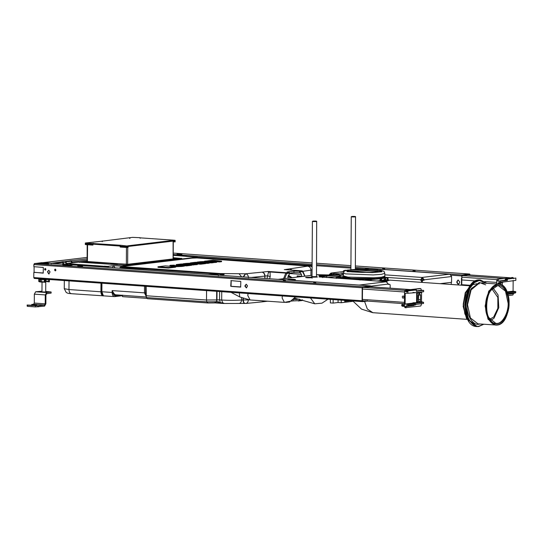 <?xml version="1.0" encoding="UTF-8"?>
<svg xmlns="http://www.w3.org/2000/svg" width="543" height="543" viewBox="0 0 543 543"><rect width="100%" height="100%" fill="white"/><g stroke="black" fill="none" stroke-linecap="round" stroke-linejoin="round"><path stroke-width="0.81" d="M330.918 275.084L317.092 274.724M288.075 276.496L292.385 277.649M310.433 297.944L314.791 303.795L321.979 303.164L328.026 299.186M115.32 295.541L115.93 294.835L114.634 294.387L113.806 295.012L115.32 295.541L119.087 295.087M114.634 294.387L113.093 292.236L112.632 292.48L113.806 295.012L115.313 295.908L114.702 296.607L122.528 295.684M113.093 292.236L112.157 290.607L112.632 292.48L112.143 292.467L112.184 293.301C112.523 295.494 113.365 296.593 114.702 296.607L114.797 296.607M114.98 267.835L113.731 265.642L112.204 267.638M186.385 256.384L197.252 257.151L198.528 258.04M102.939 295.901L103.727 295.813L103.292 295.555C102.138 295.107 101.521 293.851 101.453 291.788L100.93 291.795C101.012 294.048 101.677 295.412 102.939 295.901L104.141 295.86M103.937 266.403L103.285 267.007M146.053 294.313L145.578 292.921L112.157 290.607L112.143 292.467L101.88 291.74L103.292 295.555M101.88 291.74L101.941 283.215M144.513 285.835L144.465 292.887L146.053 296.118M289.358 276.794L288.075 276.061M291.632 277.432L288.482 275.233M111.105 263.946L113.392 263.545L117.403 263.789M115.116 264.163L111.016 263.83M115.116 264.122L117.492 263.837M41.94 262.683L370.496 285.889L370.971 286.806M370.971 286.752L365.71 287.003L365.704 286.426L365.71 287.003L365.724 286.446L363.009 286.772L363.002 287.328L365.71 287.003M370.645 286.792L370.435 285.889L367.631 286.222L367.625 286.779M41.879 262.669L38.994 263.009L39.388 263.613M362.581 301.066L364.468 300.883M362.907 301.066L362.561 301.63L34.257 278.43L362.622 301.63L362.093 300.761L362.181 287.77L362.724 286.779L363.002 287.328M362.941 287.328L362.507 287.736L362.412 300.727L404.467 303.707L402.22 303.985L401.671 305.349L402.146 306.211L404.447 306.374M70.943 265.52L64.502 265.473M365.602 301.27L367.312 301.08M365.622 300.734L365.609 301.297L365.588 300.747M362.907 301.623L365.582 301.304M39.422 263.07L34.392 263.559L34.453 264.122M34.48 263.579L362.724 286.779M367.631 286.222L365.704 286.426M38.994 263.009L39.062 263.586M313.644 283.297L313.65 282.74L315.157 282.557L315.157 283.113M315.721 283.134L315.768 282.598L315.157 282.557M315.768 282.598L313.691 282.76M285.387 280.453L283.27 280.588L285.346 280.432L285.34 280.989M283.263 281.145L283.31 280.616M82.604 265.982L78.973 266.301L82.251 265.941L82.556 266.518M78.966 266.857L79.013 266.328M79.645 266.077L77.669 266.022L79.835 266.056L79.828 266.613M77.663 266.579L77.805 266.05M65.133 265.527L72.199 265.249L64.081 264.964L63.253 265.188L65.133 265.527M41.438 263.857L48.497 263.579L43.284 263.145C39.144 263.287 38.526 263.518 41.438 263.857L39.558 263.511M362.629 301.073L362.412 300.727L362.629 301.073M34.392 263.559L34.392 264.115M365.683 286.453L365.683 287.009M34.311 278.43L33.781 277.568L33.815 272.484L34.616 272.477L33.815 272.484M42.435 267.387L33.856 266.694L33.87 264.577L34.419 263.586M246.583 287.899L245.212 286.086L246.217 284.22M42.306 267.292L43.331 267.475L43.202 273.143L34.8 272.342M42.395 272.878L43.297 273.041M47.485 271.758L48.782 270.271L50.065 271.941L48.761 273.984L47.485 271.758L49.114 273.95M239.775 281.24L240.8 281.423L240.671 287.098L231.759 286.466L231.06 286.242L231.189 280.575M239.538 286.867L231.895 286.358M239.863 286.833L240.759 286.989M47.804 271.717L48.748 270.271M45.497 270.109L44.845 269.192L45.293 268.412M55.522 270.814L54.87 269.898L55.325 269.118M42.069 272.919L34.494 272.382M244.947 285.713L246.25 284.227L247.533 285.889L246.427 287.933L244.947 286.27L245.273 285.672M45.232 270.149L44.519 269.226L45.239 268.405L45.951 269.328L45.232 270.149M55.257 270.862L54.544 269.939L55.155 269.118L55.977 270.034L55.257 270.862M231.827 286.439L230.734 286.283L231.101 280.677M239.592 281.376L230.863 280.609M342.871 271.629L343.902 270.584L346.353 270.319M343.196 271.588L345.226 270.149M461.428 285.177L461.475 278.084L461.957 277.758L461.645 275.939L461.957 277.758M459.622 282.849L459.629 281.736L458.061 279.978L456.894 281.546L456.887 282.659L458.238 284.423L459.622 282.849M461.747 285.204L461.855 277.948M458.611 284.389L457.206 282.618L457.22 281.505L458.224 279.971M465.025 274.609L465.018 275.165L465.012 274.588L462.188 274.948L461.645 275.939L451.274 275.206M464.991 275.165L461.964 275.898M466.939 274.378L465.018 274.582L465.012 275.138L469.614 274.615L469.614 274.059L466.939 274.378L466.932 274.934M470.129 274.948L469.654 274.032L355.394 265.961L469.593 274.032L469.525 274.602M413.006 270.916L415.035 270.733L415.028 271.29M412.958 271.452L412.958 270.896L414.472 270.713L414.465 271.269M415.076 270.76L414.472 270.713M178.328 254.484L181.871 254.117L181.864 254.674M178.28 255.013L178.28 254.457L181.301 254.097L181.301 254.653M181.912 254.138L181.301 254.097M178.952 254.233L176.977 254.178L179.142 254.212L179.136 254.769M176.977 254.735L177.113 254.205M384.648 269.145L384.349 268.568L384.084 269.124M384.695 268.609L382.625 268.771M382.577 269.308L382.577 268.751L384.091 268.568M469.586 274.588L469.804 274.934L469.586 274.588M387.736 284.111L388.795 284.254M388.354 284.274L389.535 284.301L390.179 284.871L390.159 288.157M389.535 284.301L388.347 284.444L388.354 284.07L370.842 286.161M388.795 284.193L388.15 284.267M316.501 274.772L328.807 275.321M387.03 281.831L386.243 281.695L388.354 284.07M322.644 277.622L322.651 276.509L319.087 276.93L320.696 277.025M312.021 275.335L278.708 279.306L359.656 285.123M278.708 279.401L278.179 279.367M322.651 276.509L339.219 274.982L334.536 274.649L329.255 275.192M422.373 278.559L422.386 277.446L424.192 279.801L451.606 276.53L449.801 274.174L422.081 277.425L422.074 278.539L423.275 280.107L422.087 280.249L421.436 280.969L421.429 282.353M330.287 274.846L330.945 274.188L334.875 274.609M323.54 276.217C327.157 276.095 327.7 275.892 325.155 275.6C319.087 275.186 316.297 276.258 323.54 276.217L318.972 275.837M326.798 275.892L325.155 275.6M292.236 279.95C295.854 279.828 296.397 279.625 293.851 279.333C287.783 278.919 284.994 279.991 292.236 279.95L287.668 279.57M295.494 279.625L293.851 279.333M451.606 276.53L451.566 282.319L440.183 283.677M421.436 280.969L422.345 281.03L423.004 280.31L422.087 280.249M423.004 280.31L424.185 280.168L423.275 280.107M422.345 281.03L422.339 282.414M329.343 274.751L329.438 274.398L330.293 274.839L333.382 274.466M423.282 279.733L424.185 280.168M326.703 276.475L326.696 277.588M330.836 274.188L330.952 273.075L331.651 273.143L333.775 273.421L333.762 274.534M327.497 277.493L339.456 276.068M329.438 274.398L330.952 273.075L344.031 271.514M344.052 271.486L330.952 273.075M449.801 274.174L369.383 268.493L363.029 269.226M343.454 274.473L339.321 274.968L334.644 274.636L337.413 274.31M333.775 273.421L339.83 273.848L337.895 274.167M422.074 278.539L421.198 280.127L422.264 280.229M343.461 273.624L340.563 273.265L343.468 272.946M422.081 277.425L420.547 280.202L422.264 280.202M421.612 280.276L421.612 280.779M420.547 280.202L421.198 280.127M451.267 282.353L451.247 284.457M43.06 262.669L87.056 257.416L42.822 262.737M43.202 262.663L51.32 263.253L61.787 261.889M62.045 261.746L62.038 262.303L62.717 262.276L62.717 261.719L62.045 261.746L61.603 262.35M87.043 258.821L62.717 261.719L63.538 262.907L63.239 264.801M65.812 263.518L71.635 262.819L71.194 261.264L65.954 261.712M53.805 263.511L62.391 262.486L62.391 261.93M51.313 263.81L51.32 263.253M69.355 263.179L66.266 263.545L66.273 262.581L65.37 261.407M70.257 260.64L70.251 261.197M71.194 260.708L72.104 261.889L72.097 262.853L71.635 262.819M62.778 264.767L63.246 261.909M63.076 262.873L66.273 262.581M62.791 263.097L63.246 263.131M496.73 282.421L484.77 281.573M475.546 280.921L461.788 279.95M469.892 285.272L461.754 284.695M469.817 285.346L461.754 284.776M502.302 285.421L502.316 282.903L497.999 283.419L497.992 284.023M501.264 284.817L500.286 283.589L499.384 284.172M502.988 282.136L502.316 282.903M497.999 283.419L498.671 282.652L515.836 280.385L515.85 278.05L507.433 279.054L506.083 280.269M496.716 283.935L496.743 280.419L497.402 279.231L512.986 277.582L497.402 279.231M498.522 279.312L497.863 281.131L500.083 281.288L500.069 282.598M513.155 280.48L513.081 291.17L507.121 291.883M513.678 278.627L513.06 277.582L511.866 277.507M496.397 283.908L496.723 283.134M506.483 280.059L505.207 279.292L505.2 280.256L507.42 280.412L507.433 279.054M513.603 293.254L513.522 293.654L507.97 294.32M513.081 291.17L515.755 291.645L515.748 292.575L515.137 293.05L507.848 293.919L515.076 293.077M515.748 292.575L507.332 293.58M507.21 292.1L507.983 292.575L515.755 291.645M508.302 295.575L512.864 295.032L513.522 293.654M507.298 292.324L507.983 292.243M497.863 281.131L505.2 280.256M500.083 281.288L507.42 280.412M403.564 296.132C404.297 297.53 404.006 298.161 402.682 298.026C401.949 296.634 402.248 296.003 403.564 296.132L402.994 295.969M403.259 298.188L402.682 298.026M421.511 301.195L419.977 301.379L420.547 299.58L420.581 295.127L419.406 293.227L418.205 295.406L418.178 299.865L418.728 301.528L417.194 301.711L417.255 293.118L421.572 292.602L421.511 301.195L422.169 302.057L423.567 302.308L423.56 303.469L416.223 304.345L415.476 304.935L407.06 305.94L406.225 305.655M418.538 293.967L418.701 294.992L420.581 295.127M422.169 302.057L417.852 302.573L417.194 301.711M418.728 301.528L419.977 301.379L419.461 301.779M417.852 302.573L412.911 302.784L415.578 303.591L407.807 304.521L405.132 304.046L405.207 293.356L407.881 293.261L407.902 290.926L406.951 291.93L405.73 291.496L406.334 290.301L420.798 288.577L421.436 290.247L423.649 290.403L423.642 291.713L415.653 292.663L412.979 292.426M422.183 291.767L421.572 292.602M421.341 303.313L421.334 304.833L420.676 306.028L405.017 307.671L406.212 307.752L405.573 306.53L413.99 305.526L414.071 305.118M419.814 288.509L405.207 290.227L404.555 291.415L405.73 291.496M417.255 293.118L417.866 292.283M416.576 302.349L416.651 292.324M423.567 302.308L415.578 303.259M407.807 304.521L407.8 305.444L416.216 304.447M404.555 291.415L404.447 306.632L405.085 307.671M421.436 290.247L416.311 290.858M423.649 290.403L416.311 291.279L416.318 289.921L407.902 290.926M407.881 293.261L415.653 292.663M405.132 304.046L412.904 303.116L415.578 303.591M407.8 305.444L407.06 305.94M406.564 305.716L405.573 306.53M406.951 291.93L406.551 292.141M414.099 290.186L405.709 291.157M418.334 300.883L418.701 294.992M37.297 263.287L38.75 263.036L37.84 263.328M38.75 263.036L39.3 263.077M34.073 272.45L34.114 266.708M289.602 273.536L301.467 274.378L301.616 276.55M294.801 298.786L293.973 298.725M301.453 276.211L297.197 275.905L297.191 277.073M295.209 298.297L294.347 299.268L298.399 299.2M302.478 299.845L301.962 300.544L298.263 300.971L299.125 300.245L299.132 298.996M301.867 300.544L293.125 300.897L293.132 299.41L297.313 299.471M293.125 300.897L290.485 301.209M290.057 301.324L289.752 301.996L286.378 302.356M122.535 295.161L122.521 296.648L146.773 298.358M233.687 259.948L202.491 258.319M301.467 274.378L299.118 271.201L293.98 271.12L287.104 271.941L289.256 272.376L289.609 273.19L289.602 273.937L288.082 275.973L287.892 278.186M216.494 302.784L223.492 303.225L217.858 302.743L218.157 301.643L216.542 301.718L214.689 302.892M223.981 303.245L220.757 303.048M223.261 302.967L220.356 302.689L219.555 299.872L216.956 299.892L216.542 301.718L206.774 301.84L146.325 297.564L147.458 298.711L207.908 302.987L217.858 302.743M123.573 266.708L220.465 273.557L224.178 274.405L123.356 267.468L124.082 266.226L192.093 258.122L197.028 257.952L310.481 266.219M197.625 257.993L197.028 257.952M309.381 265.887L310.134 266.145L309.381 265.887L284.715 269.62M269.599 278.756L270.204 276.692L267.753 275.769L265.052 276.088C264.875 273.835 263.871 272.525 262.038 272.158L245.667 273.774L220.465 273.557L219.705 273.991L223.689 274.344L222.311 275.416M175.66 266.62L175.654 267.176L168.316 268.052L168.323 267.495L157.993 266.762L165.33 265.887L175.66 266.62L168.323 267.495M157.993 266.762L157.986 267.319L168.316 268.052M191.774 264.699L191.767 265.255L186.52 265.88L186.527 265.323L176.197 264.59L181.335 263.979L183.242 264.115L180.052 264.495L185.278 264.292L187.192 264.427L184.186 264.787L186.561 264.957L191.774 264.699L186.527 265.323M176.943 265.201L177.547 265.242M184.525 265.737L186.52 265.88M191.767 264.97L197.319 264.577L197.761 263.864L193.274 264.516L182.95 263.789L186.29 263.389C190.294 263.151 192.331 263.226 192.398 263.613C194.238 263.335 200.53 263.81 196.362 264.149M183.242 264.366L184.145 264.427M187.192 264.645L188.435 264.733M205.865 263.016L205.865 263.572L200.611 264.197L200.618 263.64L190.288 262.914L195.426 262.296L197.34 262.432L194.143 262.812L199.376 262.615L201.283 262.751L198.276 263.104L200.652 263.274L205.865 263.016L200.618 263.64M197.761 264L200.611 264.197M213.535 262.099L213.535 262.656L211.553 262.893L211.553 262.337L205.186 262.31L209.313 262.602L207.372 262.839L197.041 262.106L200.381 261.706C204.494 261.448 206.605 261.529 206.713 261.957L213.535 262.099L211.553 262.337M209.313 262.826L211.553 262.893M209.313 262.602L209.313 263.158L207.365 263.396L207.372 262.839M197.333 262.683L198.243 262.751M201.283 262.961L202.525 263.05M205.865 263.287L207.365 263.396M214.784 261.95L216.766 261.712L216.759 262.276L214.784 262.507L214.784 261.95L204.453 261.224L206.435 260.986L219.623 261.93L219.63 261.373L207.501 260.857L213.046 260.199L221.571 261.142L219.63 261.373M213.535 262.418L214.784 262.507M221.571 261.142L221.571 261.699L219.623 261.93M175.66 266.688L182.007 266.45L184.525 266.056L184.525 265.5L178.796 265.099L175.783 265.459L180.262 265.717L174.642 265.758C172.586 265.608 172.525 265.412 174.473 265.16C172.525 265.412 172.586 265.608 174.642 265.758M174.473 265.16L170.251 265.33L170.074 266.226M174.323 265.737L175.783 265.608M224.178 274.405L223.465 274.697M220.682 302.987L218.157 301.643M146.325 297.564L146.115 286.337M289.609 273.129L293.967 272.606L293.98 271.12M270.204 276.692L270.041 271.989L268.072 271.446L286.297 272.729L289.256 272.376M266.959 278.573L268.473 272.274L268.072 271.446L262.038 272.158M304.833 276.163L302.078 270.848L285.041 269.64M283.548 278.702L285.842 273.109L270.041 271.989L268.473 272.274M312.082 267.054L311.078 266.362M312.082 266.844L311.125 266.389M208.166 274.419L147.71 270.149M218.34 275.661L218.062 274.161L208.274 274.398M123.356 267.468L122.725 268.066L147.818 270.129M312.082 266.783L311.268 266.403M223.01 274.364L219.277 275.206M299.967 272.701L293.967 272.606M297.197 275.905L297.707 277.011M183.242 264.672L183.242 264.115M187.186 264.984L187.192 264.427M176.19 265.147L176.197 264.59M192.656 264.054L192.398 263.613M186.806 263.688L189.582 263.783L186.806 263.688M190.308 263.64L189.582 263.783M190.932 263.979L193.905 264.081C195.025 263.796 194.238 263.742 191.53 263.912L190.932 263.979M194.727 263.918L193.905 264.081M193.274 265.072L193.274 264.516M182.943 264.346L182.95 263.789M197.333 262.988L197.34 262.432M201.283 263.307L201.283 262.751M190.288 263.47L190.288 262.914M206.951 262.391L206.713 261.957M200.951 262.011L203.734 262.113L200.951 262.011M204.487 261.964L203.734 262.113M197.034 262.663L197.041 262.106M204.453 261.78L204.453 261.224M209.51 261.556L209.517 261M207.501 261.414L207.501 260.857M215.055 260.898L215.055 260.341M211.308 261.346L211.315 260.789M169.884 265.52L173.421 266.05L184.525 265.5M176.937 265.547L176.943 264.991M178.864 266.009L178.871 265.452M177.69 266.145L177.697 265.588M175.783 266.016L175.783 265.459M352.312 216.725C350.948 216.481 351.742 216.386 354.688 216.44C356.052 216.691 355.258 216.786 352.312 216.725C350.948 216.481 351.742 216.386 354.688 216.44C356.052 216.691 355.258 216.786 352.312 216.725L351.26 216.752L352.203 216.922C355.414 216.99 356.283 216.881 354.796 216.616M355.366 269.369L355.543 216.582M312.015 277.1L312.401 221.388L313.345 221.558C316.555 221.619 317.417 221.517 315.931 221.252M316.488 277.134L316.678 221.218M313.454 221.361C312.089 221.116 312.877 221.021 315.829 221.076C317.187 221.32 316.399 221.415 313.454 221.361C312.089 221.116 312.877 221.021 315.829 221.076C317.187 221.32 316.399 221.415 313.454 221.361L312.408 221.368M339.85 277.005L338.262 276.889L339.45 276.747L339.463 275.267L340.373 275.328L340.359 276.815L339.823 276.876L340.739 276.944M339.45 276.747L340.359 276.815M340.373 275.328L343.447 274.962M339.463 275.267L343.454 274.792M339.355 278.328L339.361 277.215L338.886 277.276L338.88 278.294M330.382 299.356L330.361 302.899L333.124 303.096L338.065 302.505L341.228 302.729L352.624 301.365L352.631 300.924M333.144 299.553L333.124 303.096M335.336 278.043L336.463 277.33L336.456 278.403M341.16 278.091L341.16 278.457M384.953 276.367L384.946 277.1L384.322 277.222L384.885 277.527L384.485 277.229M344.092 277.079L349.984 278.444L362.758 279.014L362.751 279.984M361.014 278.892L362.758 279.014M339.361 277.215L340.359 277.29C342.138 278.335 348.681 279.021 359.995 279.346L361.387 279.177L361.38 279.923L362.5 279.788L361.387 279.767M344.079 277.873L344.086 277.127M362.5 279.788L362.5 279.048M342.803 277.487L344.086 277.168M344.676 300.367L344.662 301.392L349.197 300.849L347.839 300.571M336.463 277.33L343.644 276.475L343.638 277.222M361.387 279.177L345.647 278.159L342.409 277.113L343.576 276.496M338.886 277.276L337.671 277.188L337.665 278.26M338.085 299.899L338.065 302.505M341.242 300.123L341.228 302.729M345.545 300.428L345.545 300.849M344.669 300.951L347.758 300.584M359.995 279.346L359.995 280.073M340.359 277.29L340.352 278.016L341.323 278.471M367.468 279.604L365.127 280.073L366.62 279.407L367.36 279.401L367.428 279.957L366.145 279.944L366.606 279.34L367.36 279.401M368.507 280.392L368.337 279.217L367.339 279.333L367.597 279.733L368.514 279.618L368.337 279.217L369.993 279.19L369.824 280.48M366.152 280.276L367.116 280.161L366.002 280.079M380.663 278.735L383.697 277.622L384.926 277.67L384.688 277.337M383.725 277.554L384.885 277.527L385.469 278.084L384.885 277.568L385.618 278.301L385.673 280.025L385.272 279.604M386.548 277.778C387.824 277.887 388.306 278.077 387.987 278.342L384.892 277.534M384.994 277.704L387.261 278.077M387.688 278.457L386.195 277.67M385.021 277.629L383.691 277.554M381.525 279.075L380.84 278.735M381.695 281.165L381.01 280.969L381.81 280.874L381.525 278.973M381.722 279.306L381.186 279.014M381.308 279.353L381.648 279.19M371.14 279.611L370.584 279.625L371.059 279.346L371.263 279.957L370.584 279.625M380.738 278.688L370.36 279.333M371.154 279.34L371.263 279.957L370.584 279.971M365.968 279.971L366.586 279.34L381.844 278.064M381.77 278.077L366.586 279.34M386.521 277.778L387.356 278.077L386.222 277.812M370.34 279.285L369.844 279.387M379.951 278.83L371.1 279.564M380.697 278.742L380.304 278.573L380.724 278.668M384.01 277.819L384.254 279.693L385.13 279.693L385.136 278.07L384.254 278.009M383.989 277.778L383.562 277.398L384.559 277.283M387.953 279.312L387.444 279.224L387.179 278.07M370.333 280.521L370.068 279.306L368.622 279.618L368.622 280.398M379.204 281.145L381.01 280.969L380.969 279.143L380.181 278.729L379.957 280.717L376.883 280.982M385.591 279.91L388.272 279.462L387.444 279.591L387.702 278.769M387.994 279.021L387.987 278.342M380.249 279.041L380.107 280.907L378.308 281.084M381.681 281.098L381.661 280.704M381.77 280.473L384.254 279.883L384.064 278.016L381.457 278.844M387.974 280.731L388.272 279.557L387.444 279.781L387.872 278.953M382.163 281.355L385.713 280.31L382.632 281.389M387.865 279.876L387.444 279.781L387.695 280.066M372.159 272.396L347.744 271.466L347.35 270.109L356.174 269.335L380.582 270.265L381.234 271.568L372.159 272.396M381.593 271.174L375.03 272.179L362.1 272.416L351.735 271.894L346.678 270.882L353.296 269.552L366.226 269.314L377.779 269.966L381.593 271.174M490.655 320.506L494.035 318.205L498.786 307.65L498.08 294.978L492.963 287.912M489.352 319.454L493.662 317.051L497.85 308.295L497.843 297.408L491.951 288.903M469.43 285.747L389.949 280.127L385.014 281.552M378.152 271.33L366.437 270.726L350.167 271.133M380.032 271.649L366.172 270.611L348.287 271.425M381.227 271.534C384.763 269.599 348.769 268.968 347.099 270.937L346.991 271.072M85.611 243.78L85.618 244.594L92.134 245.056L92.968 245.042L92.989 244.228L85.611 243.78L85.651 243.067L120.587 245.266L126.947 245.979L126.926 246.698L128.1 246.651L128.094 247.391M140.033 237.698L132.512 237.372L102.491 241.126M140.189 238.296L139.843 237.82M174.853 240.983L173.203 241.092L173.197 240.366L174.846 240.271L139.884 237.82M120.308 245.334L120.261 246.162M92.982 245.036L93.002 244.221L93.505 244.194L120.539 246.101M127.666 246.522L173.203 241.092M102.457 241.14L85.475 242.986M102.328 240.97L102.206 241.71M174.208 241.839L173.943 241.092L174.283 241.418L174.296 240.386L174.846 240.271M128.1 246.651L127.646 245.843M127.619 245.836L173.197 240.366M127.992 245.911L126.947 245.979M129.838 237.691L129.933 238.465M127.999 246.936L128.046 247.486L126.926 247.513L120.397 247.051L120.397 246.237L126.926 246.698L126.926 247.513M174.283 241.418L174.88 241.906L173.271 241.771M174.106 241.676L174.846 241.798M120.166 246.074L93.247 244.174L93.247 243.359M124.15 265.595L127.714 264.746L127.055 264.366L173.081 258.923L173.102 241.106L127.768 246.508M87.023 261.115L79.712 262.038L79.502 262.439M127.714 264.746L177.154 258.848L180.5 258.502L180.71 258.848L173.197 257.986L180.52 258.502M111.96 263.715L117.512 263.783M117.6 263.83L110.84 263.932M177.154 258.848L173.108 258.828M127.707 264.339L173.081 258.923M83.059 261.59L127.646 264.258L127.761 247.52M44.078 263.878L39.503 263.755L44.078 263.946M41.01 263.728L42.863 263.857L41.003 264.007M43.712 279.102L43.515 278.647M43.684 279.129L42.055 279.021L41.899 278.532M44.594 263.939L48.279 263.667L46.562 263.24L41.628 263.199L39.646 263.518L40.338 263.647M44.519 263.946L44.967 263.871C47.614 263.789 48.313 263.62 47.071 263.375L40.331 263.518M45.008 263.233L47.723 263.572M46.23 263.844L41.825 263.993M46.664 293.003L46.657 294.075L46.04 294.231M45.938 294.842L45.286 294.917L45.225 303.829L45.877 303.754L45.938 294.842L46.589 293.654L51.123 293.111L51.13 291.998L45.693 291.408M41.974 291.211L35.662 291.767L34.352 294.15L34.29 303.055L33.632 304.25L31.711 304.474L31.704 305.587M34.352 294.15L45.286 294.917L46.603 292.541L51.13 291.998M45.877 303.754L44.567 306.13L35.485 306.924L27.591 306.367L27.15 306.13L27.157 305.017L27.598 305.254L27.591 306.367M34.29 303.055L45.225 303.829L44.574 305.017L38.091 305.79L27.598 305.254M35.499 305.811L35.485 306.924M36.727 305.173L35.865 305.017C37.229 305.268 36.435 305.363 33.49 305.302L27.157 305.017M35.865 305.322L32.044 304.623L32.037 305.736M38.091 305.79L38.085 306.904M45.544 280.996L47.628 281.274L47.628 281.647L45.836 281.349M44.96 279.306L44.94 282.279L43.745 282.19L44.241 281.858L44.255 279.631L43.766 279.224L45.7 279.238M39.625 281.803L43.745 282.19L44.241 281.858L41.75 281.79L41.628 279.15L43.766 279.224M44.94 282.279L45.829 282.245L45.741 279.245M41.607 282.116L41.75 281.79L40.569 281.708L41.662 282.116M39.245 281.403L39.72 281.865L39.741 278.892L41.119 279.109L40.508 279.509L41.051 279.109M39.632 278.81L39.476 279.306L44.255 279.631M39.741 278.892L39.259 279.17M41.628 279.15L40.582 279.475M45.551 279.509L47.451 279.597L47.648 279.048M47.655 281.749L49.148 281.797M47.445 281.077L46.535 281.03M331.393 275.023L316.501 274.677L331.447 275.016M115.93 294.835L146.169 297.001M112.89 293.254L113.541 292.962M219.705 273.991L123.431 267.19L122.073 267.346L122.725 268.127L122.053 268.337M122.073 267.346L120.553 268.228L122.08 266.973L123.519 266.803M121.041 295.229L115.313 295.908M114.885 296.587L122.528 295.677M199.179 258.088L197.252 257.151L121.476 266.185L122.08 266.973M104.344 266.165L107.466 266.389L113.731 265.642L121.476 266.185L119.419 268.147M173.21 255.332L187.03 256.303M102.444 266.952L103.699 266.246L71.73 263.986C68.683 263.722 68.153 263.443 70.149 263.138L78.891 262.093L125.481 265.222L181.824 258.502L173.197 257.728M100.991 283.147L100.93 291.795L68.968 289.534C69.11 292.202 69.966 293.587 71.527 293.682M101.453 291.788L101.507 283.188M103.156 267L103.496 266.789M145.578 292.921L145.626 285.869M78.986 262.099L70.149 263.138M181.036 259.106L181.471 258.312M108.933 267.407L107.466 266.389L106.109 267.21M69.022 280.887L68.968 289.534L64.264 288.686L64.318 280.555M70.475 264.692L71.73 263.986M282.36 295.962L282.109 297.951L284.403 302.383L290.62 301.141L295.535 296.892M248.042 293.539L247.791 295.528L250.085 299.96L284.403 302.383M239.334 292.921L239.755 296.953L250.085 299.96M67.508 265.371L70.251 265.568M41.818 262.669L370.435 285.889M367.204 301.08L367.204 300.523M365.609 301.297L365.615 300.741M362.846 301.616L362.846 301.06M362.69 301.616L362.69 301.06M362.792 286.772L362.785 287.328M367.306 286.236L367.299 286.792M367.414 286.229L367.414 286.785M367.57 286.229L367.563 286.785M315.422 282.557L315.415 283.113M79.061 265.9L79.061 266.457M78.742 265.894L78.735 266.45M81.993 265.941L81.993 266.498M82.251 265.941L82.251 266.498M284.783 280.412L284.776 280.969M285.041 280.412L285.034 280.969M33.781 277.568L362.093 300.761M33.87 264.577L362.181 287.77M198.249 257.328L312.096 265.371M316.562 265.69L350.9 268.113M355.373 268.432L364.353 269.063M173.217 254.531L312.103 264.339M316.569 264.658L350.907 267.081M355.38 267.4L462.188 274.948L462.188 275.505M173.224 253.092L312.11 262.907L173.224 253.092M350.921 265.642L316.583 263.219L350.921 265.649M466.613 274.391L466.613 274.948M466.729 274.385L466.722 274.941M466.878 274.385L466.871 274.941M414.73 270.713L414.723 271.269M181.566 254.097L181.559 254.653M178.369 254.056L178.369 254.613M178.05 254.049L178.05 254.606M384.349 268.568L384.349 269.124M320.411 277.005L386.46 281.708M386.548 281.715L359.127 285.082M315.361 276.618C310.474 276.645 309.734 276.835 313.141 277.174C318.028 277.147 318.768 276.957 315.361 276.618M309.965 277.263C305.078 277.29 304.338 277.48 307.745 277.819C312.625 277.792 313.365 277.602 309.965 277.263M330.402 275.084L329.54 275.192M317.139 274.724L316.501 274.799M339.036 274.059L338.174 274.215M363.253 269.226L369.383 268.493M331.651 273.143L331.644 274.256M384.824 274.833L421.863 277.446L421.857 278.559M384.62 277.29L421.198 279.754M44.058 262.737L44.085 263.301M87.036 260.104L72.104 261.889M509.748 277.758L468.005 274.806M503.7 278.478L462.107 275.539M496.92 279.652L461.957 277.181M497.87 280.5L496.743 280.419M513.597 278.287L505.207 279.292M404.467 303.7L362.412 300.727M404.481 302.376L362.425 299.403M410.44 289.602L368.697 286.65M404.935 290.362L362.643 287.376M404.549 291.985L362.493 289.012M404.447 306.632L405.573 306.714M405.207 290.227L406.334 290.301M404.467 304.141L402.22 303.985M404.454 305.539L401.671 305.349M404.46 305.173L401.677 304.976M404.447 306.367L402.207 306.211M418.667 299.444L420.547 299.58M37.338 263.206L37.888 263.246M299.125 300.245L301.222 299.994M302.675 271.636L299.974 271.955M284.675 278.566L286.752 273.638L289.609 273.19M223.492 303.225L216.962 302.763M217.017 291.347L216.956 299.892L216.216 301.759L214.363 302.926L208.078 302.98L206.774 301.84L206.503 300.014L146.047 295.745M302.831 271.724L302.078 270.848L299.118 271.201M302.526 271.113L302.078 270.848M223.818 303.476L222.888 303.198M241.621 276.781L239.042 273.76M223.085 274.283L224.021 273.781M249.339 299.892L241.547 299.994C235.377 300.442 228.759 300.449 221.687 300.021L221.741 291.679M243.013 298.412L242.999 299.994C243.121 302.213 243.834 303.367 245.131 303.449L238.832 303.456C240.454 303.367 241.357 302.213 241.547 299.994L241.56 297.822M222.806 303.137L221.687 300.021L219.555 299.872L219.616 291.53M206.564 290.607L206.503 300.014L216.637 299.933L216.698 291.32M221.096 303.252L221.693 303.327M286.752 273.638L285.842 273.109L286.297 272.729L286.901 273.516M292.059 270.136L289.881 268.839M223.689 274.344L123.417 267.265M221.897 273.631L220.96 274.134M248.327 299.77L248.327 299.994C248.131 302.213 247.174 303.374 245.463 303.469C244.16 303.388 243.447 302.234 243.332 300.014L243.339 298.535M289.697 301.996L285.686 302.403M264.794 278.416L264.814 276.115L251.171 277.459M248.484 277.724C248.314 275.471 247.377 274.154 245.667 273.774L243.542 276.916M215.843 274.962L214.566 274.344M265.038 278.437L264.814 276.115C264.645 273.862 263.708 272.545 261.998 272.165M216.229 274.989L214.885 274.31M263.973 300.937L262.235 301.854M310.922 275.437L310.963 270.136L302.872 271.317M304.44 264.95L304.107 264.923C309.042 265.303 311.227 265.765 310.65 266.321M263.817 300.931L262.181 301.86L267.971 301.168M245.85 303.469L262.181 301.86M214.94 302.892L223.58 303.483L245.063 303.456M220.186 275.267L220.879 274.215M292.249 270.149L289.914 268.839M312.062 269.946L310.963 270.136C310.772 267.882 309.714 266.579 307.772 266.233M243.216 276.896L245.341 273.753M233.354 259.927L304.107 264.923M387.2 278.362L386.983 277.989M370.082 279.611L370.048 280.5M371.161 279.319L371.276 279.923M381.071 280.779L380.215 280.717L380.819 280.962M387.444 279.591L387.444 279.224M381.77 280.69L385.286 279.693M387.424 280.921L387.444 279.781M381.668 281.322L385.713 280.31M381.654 280.86L385.13 279.889M471.229 288.604L478.05 283.867L479.286 283.84M490.533 290.634L497.34 285.781L498.542 285.754L505.506 291.177L508.146 303.286C508.574 312.537 502.485 323.594 497.076 323.404L495.874 323.431L488.639 317.472M486.311 305.919C485.883 296.58 492.033 285.408 497.49 285.604C502.967 284.104 508.967 293.824 508.411 303.286C508.839 312.625 502.689 323.798 497.225 323.594C491.754 325.101 485.754 315.374 486.311 305.919M485.659 305.994C485.204 296.105 491.72 284.274 497.503 284.484C503.293 282.889 509.653 293.193 509.062 303.204C509.517 313.101 503.001 324.931 497.218 324.721C491.422 326.309 485.069 316.012 485.659 305.994M485.137 306.001L488.734 291.096L497.198 284.091L498.508 284.057C513.278 283.941 511.676 324.497 496.96 325.067L495.61 325.101L488.021 319.196L485.137 306.001M496.913 325.067L477.989 323.859L470.401 317.947L467.516 304.759L471.114 289.853L479.578 282.842L498.508 284.057M479.944 323.995L478.987 324.178C472.98 325.82 466.383 315.144 467 304.759L470.659 289.589L479.279 282.455L485.673 284.844M483.535 324.246L478.974 326.173C472.39 327.979 465.161 316.277 465.84 304.901L469.844 288.272L474.385 282.645L479.293 280.453L486.433 283.202M478.668 326.519L477.182 326.56L468.582 319.861L465.317 304.901L469.39 288.007L474.005 282.285L478.994 280.066L480.474 280.025L486.691 283.222M476.958 326.54L468.127 319.827L464.862 304.874L468.935 287.973L473.55 282.251L478.532 280.032L480.243 280.012M467.679 318.945L464.774 304.827L466.077 295.039L469.994 286.229M482.265 282.74L482.652 282.937M468.785 321.117L464.828 313.773L463.586 304.514L465.643 292.874L471.392 284.227M463.199 304.392L465.263 292.989L470.971 284.722M471.385 284.43L473.564 283.358M362.758 279.177L368.005 279.177M383.188 276.916L382.51 277.901L376.367 278.627L350.316 278.321L345.056 276.652M364.577 301.426L367.319 309.001L372.831 312.687L361.516 309.123L352.78 300.937M343.441 275.919L345.423 277.609L353.669 278.593L370.482 278.885C380.012 278.6 382.856 277.996 383.609 277.629L384.811 276.204L381.451 277.195L373.177 277.792L347.995 277.113L343.441 275.919L343.461 273.048C344.948 269.79 343.434 271.738 346.719 270.238L347.35 270.109M384.811 276.204L384.831 273.339L381.471 274.33L373.197 274.928L345.552 273.876L343.461 273.048M384.831 273.339C383.392 270.061 384.878 272.023 381.62 270.482L381.878 271.751L372.457 272.606L347.12 271.649L346.719 270.238M92.134 245.056L92.14 243.407M93.505 244.194L93.505 243.352M92.914 245.049L92.921 243.393M173.57 241.078L173.563 240.359M87.572 244.73L87.416 261.516L126.349 264.271L126.458 247.479M87.131 261.468L87.179 244.703M79.712 262.038L124.367 265.194M126.309 264.346L127.042 264.285M42.978 263.871L45.137 263.905M44.838 263.952L43.881 263.817M46.589 293.654L46.603 292.541L35.662 291.767M41.967 291.618L41.112 291.727L42.89 292.066L46.549 291.93L45.693 291.645M44.567 306.13L44.574 305.017L33.632 304.25M39.456 281.532L40.569 281.708M45.856 280.996L45.87 279.516M48.585 278.912L48.565 281.878M40.019 278.837L44.899 279.183M40.773 279.183L41.743 279.278M45.85 279.326L47.451 279.597M41.702 279.109L42.055 279.095M40.745 281.993L44.003 282.156M294.557 298.114L314.424 303.713M173.21 255.305L187.953 256.466M64.264 288.686L66.198 292.439C67.712 293.166 67.135 293.329 71.242 293.688L104.073 295.874M78.335 262.106L125.385 265.222L181.83 258.488M69.585 263.151L66.11 264.38M103.964 295.874L114.417 296.614M186.785 256.384L197.537 257.144M103.842 266.667L107.276 266.355M295.351 297.15L298.474 297.102M239.755 296.953L231.033 292.338M48.497 264.136L48.497 263.579M465.032 275.158L465.032 274.602M312.144 278.179L311.363 277.011L317.037 277.093M305.967 277.656L311.641 277.738M386.602 281.668L320.553 276.998M312.021 275.308L278.43 279.312M468.052 274.806L509.796 277.751M368.745 286.65L410.488 289.595M407.128 305.947L415.544 304.942M305.017 276.143L302.851 271.283L302.146 270.848L284.301 269.586M301.962 300.544L302.675 300.041M197.333 257.952L309.551 265.887L310.739 266.328M233.524 259.921L304.277 264.923L312.089 266.375M350.893 269.647L351.26 216.752M385.713 280.215L385.211 279.564M388.272 279.367L387.994 278.966M383.86 281.471L384.702 281.254M385.252 281.03L385.713 280.412M382.89 281.403L383.901 281.077M476.903 283.684L473.292 284.593M495.874 323.431C481.906 323.703 484.743 283.521 498.542 285.754M483.786 324.266L478.716 326.519L476.727 326.526C459.093 326.574 462.561 277.466 480.019 279.991L480.474 280.025M474.222 323.927L466.532 318.537L463.159 306.381L465.229 292.779L471.915 283.656M467.055 319.345L372.831 312.687M381.62 270.482L380.982 270.346M384.166 281.498L387.173 280.412L390.023 280.134M120.166 247.011L120.207 245.361M85.299 244.54L85.332 243.02M102.227 240.997L102.199 241.696M175.151 241.852L175.145 240.332M129.736 237.719L129.696 238.418M174.262 241.866L174.846 241.906M173.217 258.848L173.278 241.058M45.693 292.032L45.761 282.265M41.967 292.005L42.035 282.143M46.175 291.998L41.397 291.93M41.635 282.122L43.793 282.19M39.693 281.865L38.729 281.457L38.75 279.231L39.605 278.83M39.639 281.858L41.017 282.075M40.508 279.509L40.487 281.736M49.393 278.871L49.372 281.844M45.11 279.183L40.196 279"/></g></svg>
